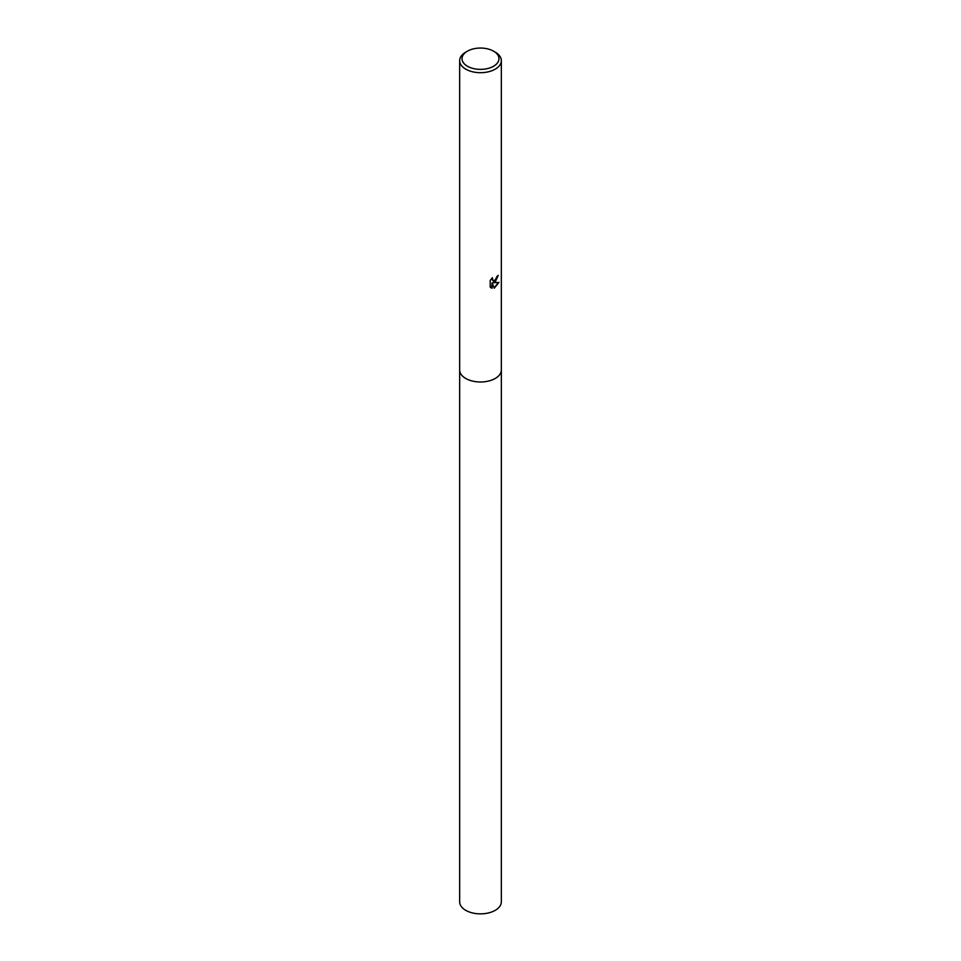 <?xml version="1.0" encoding="UTF-8"?>
<svg xmlns="http://www.w3.org/2000/svg" width="961" height="961" viewBox="0 0 961 961"><rect width="100%" height="100%" fill="white"/><g stroke="black" fill="none" stroke-linecap="round" stroke-linejoin="round"><path stroke-width="1.44" d="M501.342 369.661A20.854 12.037 180 0 1 501.354 369.949A20.842 12.037 180 0 1 495.239 378.466A20.842 12.037 180 0 1 472.524 381.073A20.842 12.037 180 0 1 459.658 369.949A20.854 12.037 180 0 1 459.658 369.661M501.342 369.745A20.854 12.037 180 0 1 495.239 378.466A20.854 12.037 180 0 1 472.356 381.036A20.854 12.037 180 0 1 459.658 369.745M495.239 282.005L493.245 282.762L498.951 282.402L494.254 288.216L492.104 282.822L492.104 288.264L490.194 287.147L490.194 280.432L492.392 277.717L492.897 280.636L495.239 280.204L496.969 276.408A20.842 12.037 0 0 0 498.23 275.351L495.239 282.005M493.558 51.173L495.239 52.146A20.842 12.037 180 0 1 501.342 60.651A20.842 12.037 180 0 1 495.239 69.168A20.842 12.037 180 0 1 472.524 71.775A20.842 12.037 180 0 1 459.658 60.651A20.842 12.037 180 0 1 465.761 52.146L467.442 51.173A18.463 10.655 180 0 1 493.558 51.173A18.463 10.655 180 0 1 493.558 66.249A18.463 10.655 180 0 1 467.442 66.249A18.463 10.655 180 0 1 467.442 51.173L465.761 52.146M497.774 275.759L493.245 282.762M492.705 280.504L491.684 278.45M490.879 287.723L491.672 288.012L492.104 282.822M494.134 287.88L498.399 282.534M459.646 369.949A20.854 12.037 180 0 0 465.761 378.466A20.854 12.037 180 0 0 488.476 381.073A20.854 12.037 180 0 0 501.354 369.949L501.342 901.826A20.842 12.037 180 0 1 488.476 912.95A20.842 12.037 180 0 1 465.761 910.343A20.842 12.037 180 0 1 459.658 901.826L459.658 60.651M501.342 369.949L501.342 60.651"/></g></svg>
